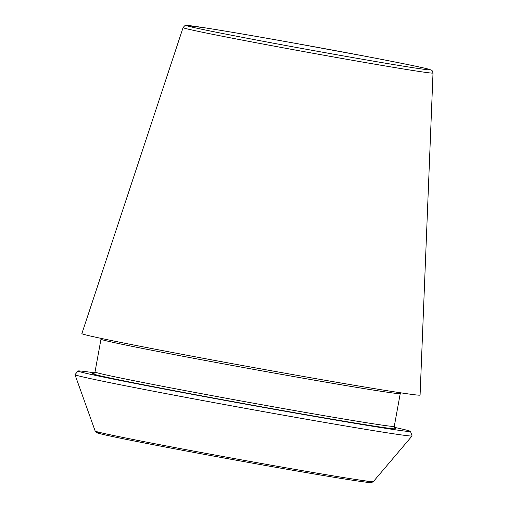 <?xml version="1.0" encoding="UTF-8"?>
<svg xmlns="http://www.w3.org/2000/svg" width="508" height="508" viewBox="0 0 508 508"><rect width="100%" height="100%" fill="white"/><g stroke="black" fill="none" stroke-linecap="round" stroke-linejoin="round"><path stroke-width="0.76" d="M94.628 372.866A168.935 2.654 10.3 0 0 78.073 370.999A168.935 2.654 10.3 0 0 216.662 398.869A168.935 2.654 10.3 0 0 410.489 431.413A168.935 2.654 10.3 0 0 394.335 427.336M183.077 27.622L81.877 333.604A171.875 2.699 10.3 0 0 222.885 361.937A171.875 2.699 10.3 0 0 420.084 395.065L433.013 73.044C432.251 70.682 431.787 69.761 431.616 70.282L428.085 69.012C419.259 66.796 397.904 62.459 364.014 56.007L294.418 43.161C255.384 36.157 225.279 31.001 204.108 27.699L185.801 25.438C185.655 24.86 184.747 25.59 183.077 27.622A127.019 1.994 10.3 0 0 287.28 48.565A127.019 1.994 10.3 0 0 433.013 73.044M78.073 370.999L74.993 374.631A171.317 2.692 10.3 0 0 74.987 374.682A171.317 2.692 10.3 0 0 215.532 402.895A171.317 2.692 10.3 0 0 412.083 435.94A171.317 2.692 10.3 0 0 412.09 435.896L410.489 431.413M288.271 45.961A123.92 1.949 10.3 0 0 422.777 67.755A123.92 1.949 10.3 0 0 214.528 29.35A123.92 1.949 10.3 0 0 288.271 45.961M93.58 373.57A154.165 2.419 10.3 0 0 219.075 399.078A154.165 2.419 10.3 0 0 395.072 428.358M93.421 373.596C93.796 373.793 94.329 373.253 95.015 371.989A152.083 2.388 10.3 0 0 219.786 397.059A152.083 2.388 10.3 0 0 394.278 426.371C394.583 428.022 394.894 428.714 395.205 428.441M95.015 371.989L100.978 339.198A152.083 2.388 10.3 0 0 225.749 364.268A152.083 2.388 10.3 0 0 400.24 393.579L394.278 426.371M74.987 374.682L95.174 431.051A141.37 2.223 10.3 0 0 211.157 454.336A141.37 2.223 10.3 0 0 373.348 481.609L412.083 435.94M102.368 433.064A139.116 2.184 10.3 0 0 211.29 455.651A139.116 2.184 10.3 0 0 365.912 480.955M373.348 481.609L371.602 482.549C371.107 482.524 372.555 483.095 359.937 481.336C336.607 478.028 271.761 466.82 211.284 455.651C165.83 447.269 125.432 439.414 107.829 435.521C95.396 432.727 96.952 432.702 96.482 432.556L95.174 431.051M400.24 393.579L400.564 392.792M100.978 339.198L100.952 338.347"/></g></svg>
